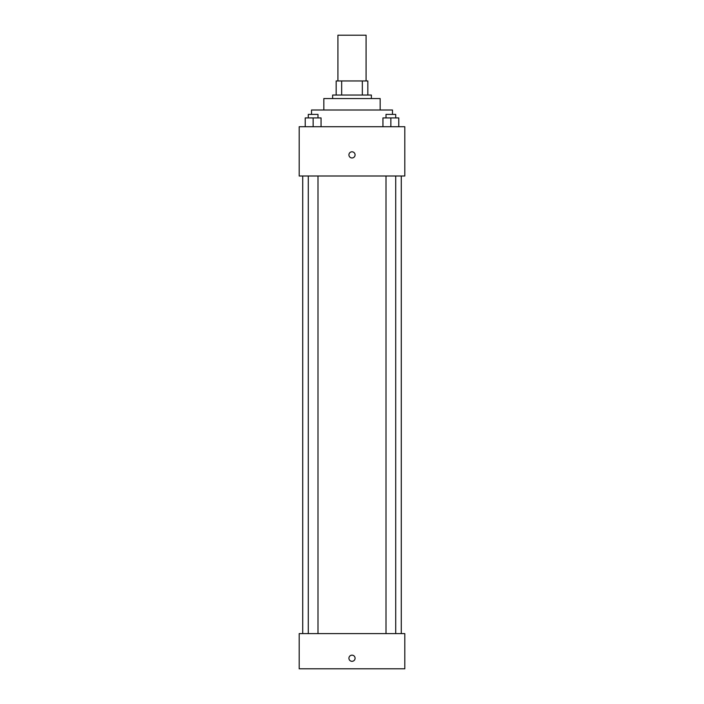 <?xml version="1.0" encoding="UTF-8"?>
<svg xmlns="http://www.w3.org/2000/svg" width="704" height="704" viewBox="0 0 704 704"><rect width="100%" height="100%" fill="white"/><g stroke="black" fill="none" stroke-linecap="round" stroke-linejoin="round"><path stroke-width="1.06" d="M366.08 80.96L366.08 35.2L337.92 35.2L337.92 80.96M341.669 95.04L341.669 80.96L336.16 80.96L336.16 95.04L336.16 80.96M341.669 80.96L367.84 80.96L367.84 95.04M362.331 95.04L362.331 80.96M332.64 98.56L332.64 95.04L371.36 95.04L371.36 98.56M323.84 110L323.84 98.56L380.16 98.56L380.16 110M311.52 114.4L311.52 110L392.48 110L392.48 114.4M299.2 126.72L404.8 126.72L404.8 176L299.2 176L299.2 126.72M352 157.96A3.08 3.08 0 0 1 349.334 153.34A3.08 3.08 0 0 1 354.666 153.34A3.08 3.08 0 0 1 352 157.96M299.2 633.6L404.8 633.6L404.8 668.8L299.2 668.8L299.2 633.6M352 661.32A3.08 3.08 0 0 1 349.334 656.7A3.08 3.08 0 0 1 354.666 656.7A3.08 3.08 0 0 1 352 661.32M382.941 126.72L382.941 117.92L398.781 117.92L398.781 126.72L398.781 117.92M390.861 126.72L390.861 117.92M395.718 117.92L395.718 114.4L386.003 114.4L386.003 117.92M305.219 126.72L305.219 117.92L321.059 117.92L321.059 126.72L321.059 117.92M313.139 126.72L313.139 117.92M317.997 117.92L317.997 114.4L308.282 114.4L308.282 117.92M401.28 633.6L401.28 176M302.72 633.6L302.72 176M386.003 176L386.003 633.6M395.718 176L395.718 633.6M317.997 633.6L317.997 176M308.282 633.6L308.282 176"/></g></svg>
